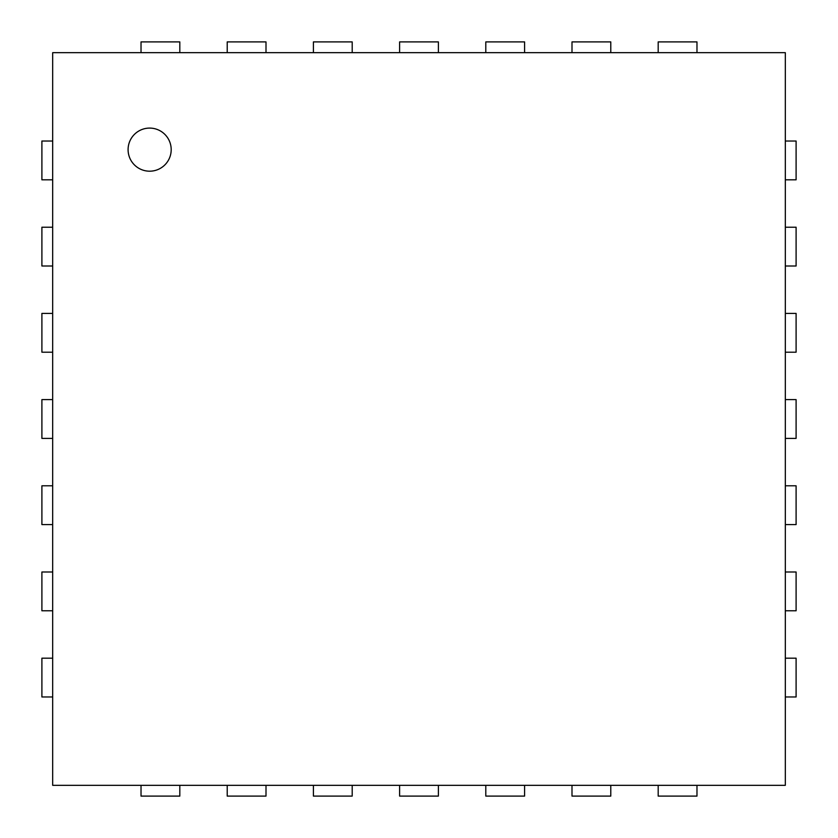 <?xml version="1.0" encoding="UTF-8"?>
<svg xmlns="http://www.w3.org/2000/svg" width="838" height="838" viewBox="0 0 838 838"><rect width="100%" height="100%" fill="white"/><g stroke="black" fill="none" stroke-linecap="round" stroke-linejoin="round"><path stroke-width="1.26" d="M179.814 52.679L179.814 41.9L141.025 41.9L141.025 52.679M52.679 52.679L785.321 52.679L785.321 785.321L52.679 785.321L52.679 52.679M52.679 141.025L41.9 141.025L41.9 179.814L52.679 179.814M266.002 52.679L266.002 41.9L227.213 41.9L227.213 52.679M52.679 227.213L41.9 227.213L41.9 266.002L52.679 266.002M352.201 52.679L352.201 41.9L313.412 41.9L313.412 52.679M52.679 313.412L41.9 313.412L41.9 352.201L52.679 352.201M438.389 52.679L438.389 41.9L399.611 41.9L399.611 52.679M52.679 399.611L41.9 399.611L41.9 438.389L52.679 438.389M524.588 52.679L524.588 41.9L485.799 41.9L485.799 52.679M52.679 485.799L41.9 485.799L41.9 524.588L52.679 524.588M610.787 52.679L610.787 41.9L571.998 41.9L571.998 52.679M52.679 571.998L41.9 571.998L41.9 610.787L52.679 610.787M696.975 52.679L696.975 41.9L658.186 41.9L658.186 52.679M52.679 658.186L41.9 658.186L41.9 696.975L52.679 696.975M785.321 179.814L796.1 179.814L796.1 141.025L785.321 141.025M141.025 785.321L141.025 796.1L179.814 796.1L179.814 785.321M785.321 266.002L796.1 266.002L796.1 227.213L785.321 227.213M227.213 785.321L227.213 796.1L266.002 796.1L266.002 785.321M785.321 352.201L796.1 352.201L796.1 313.412L785.321 313.412M313.412 785.321L313.412 796.1L352.201 796.1L352.201 785.321M785.321 438.389L796.1 438.389L796.1 399.611L785.321 399.611M399.611 785.321L399.611 796.1L438.389 796.1L438.389 785.321M785.321 524.588L796.1 524.588L796.1 485.799L785.321 485.799M485.799 785.321L485.799 796.1L524.588 796.1L524.588 785.321M785.321 610.787L796.1 610.787L796.1 571.998L785.321 571.998M571.998 785.321L571.998 796.1L610.787 796.1L610.787 785.321M785.321 696.975L796.1 696.975L796.1 658.186L785.321 658.186M658.186 785.321L658.186 796.1L696.975 796.1L696.975 785.321M149.646 171.193A21.547 21.547 0 0 1 130.979 138.867A21.547 21.547 0 0 1 168.302 138.867A21.547 21.547 0 0 1 149.646 171.193"/></g></svg>
